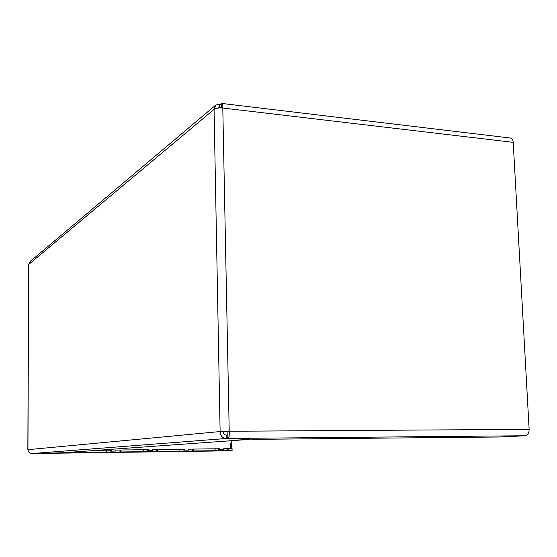 <?xml version="1.0" encoding="UTF-8"?>
<svg xmlns="http://www.w3.org/2000/svg" width="557" height="557" viewBox="0 0 557 557"><rect width="100%" height="100%" fill="white"/><g stroke="black" fill="none" stroke-linecap="round" stroke-linejoin="round"><path stroke-width="0.84" d="M221.672 107.926L221.282 107.028L221.672 107.334M82.701 451.365L82.701 452.5L119.992 452.012L119.978 450.063L115.877 450.119L120.549 450.021L120.563 451.978L156.768 451.511L156.747 449.583L152.82 449.631L179.876 449.248L179.897 451.163L179.243 451.198L192.555 451.017L192.52 449.116L188.767 449.165L193.195 449.074L193.223 450.975L227.388 450.536L232.102 450.439L232.06 448.566L228.071 448.622L228.105 450.495M193.195 449.074L215.099 448.789L215.134 450.676M257.71 439.313L227.806 438.463C229.045 437.927 229.512 435.525 229.219 431.257L529.136 429.35C529.101 433.116 527.897 435.254 525.523 435.741L500.771 436.98L257.71 439.313M111.184 450.147L111.191 451.128L115.877 451.066L110.634 451.163L110.627 450.188L106.478 450.237L111.184 450.147L97.085 450.334L106.478 450.209L106.484 452.173M120.549 450.021L143.678 449.722L143.699 451.664M157.366 449.541L157.387 451.469L179.897 451.163M510.428 138.032L510.56 138.052C512.106 138.415 512.99 139.842 513.213 142.334L222.793 108.023C218.873 107.71 215.963 108.162 214.069 109.388L28.595 264.533L27.85 449.687L220.119 431.55L229.219 431.257L220.119 431.55C220.433 435.79 222.459 438.108 226.198 438.512L226.135 435.031L227.736 435.108M513.213 142.334L529.136 429.35M31.965 453.551L226.198 438.512L249.209 439.424L63.199 452.764L31.965 453.551C29.563 453.356 28.219 452.061 27.941 449.666L28.686 264.38L30.057 261.56M221.247 105.28L219.681 104.055L215.712 105.106L214.069 109.388L220.119 431.55M219.681 104.055L219.743 107.264L217.495 108.149M218.894 107.974L219.743 107.264L220.558 107.898M229.219 431.257L222.793 108.023C222.96 105.266 222.661 103.741 221.902 103.456L221.22 103.811L221.63 107.069M32.376 453.544L82.701 452.5M232.102 450.439L32.494 453.558M192.555 451.017L193.223 450.975M156.768 451.511L157.387 451.469M119.992 452.012L120.563 451.978M223.782 449.617L218.748 449.715L218.734 448.775L215.099 448.817L219.437 448.733L219.458 449.673L223.782 449.617L223.761 448.677L230.347 448.587L230.243 443.435L231.099 443.428L231.051 440.726M227.388 450.536L227.353 448.657L223.761 448.705L228.071 448.622M152.827 450.571L147.654 450.669L147.647 449.701L143.678 449.75L148.259 449.659L148.266 450.627L152.827 450.571L152.82 449.603L184.325 449.193L184.339 450.147L188.781 450.084L188.767 449.13L219.437 448.733M188.781 450.084L183.685 450.181L183.671 449.227L179.876 449.283L184.325 449.193M223.329 431.529C223.413 433.652 224.346 434.822 226.135 435.031M525.523 435.741L227.806 438.463L227.876 431.383M82.185 451.4L82.185 452.535M231.336 448.58L231.183 440.719M115.877 451.066L115.87 450.084L148.259 449.659M230.243 443.476L231.099 443.428M147.654 450.669L148.266 450.627M183.685 450.181L184.339 450.147M218.748 449.715L219.458 449.673M110.634 451.163L111.191 451.128M222.863 450.905L32.501 453.551M29.981 261.623L215.712 105.106M221.902 103.456L510.56 138.052"/></g></svg>

